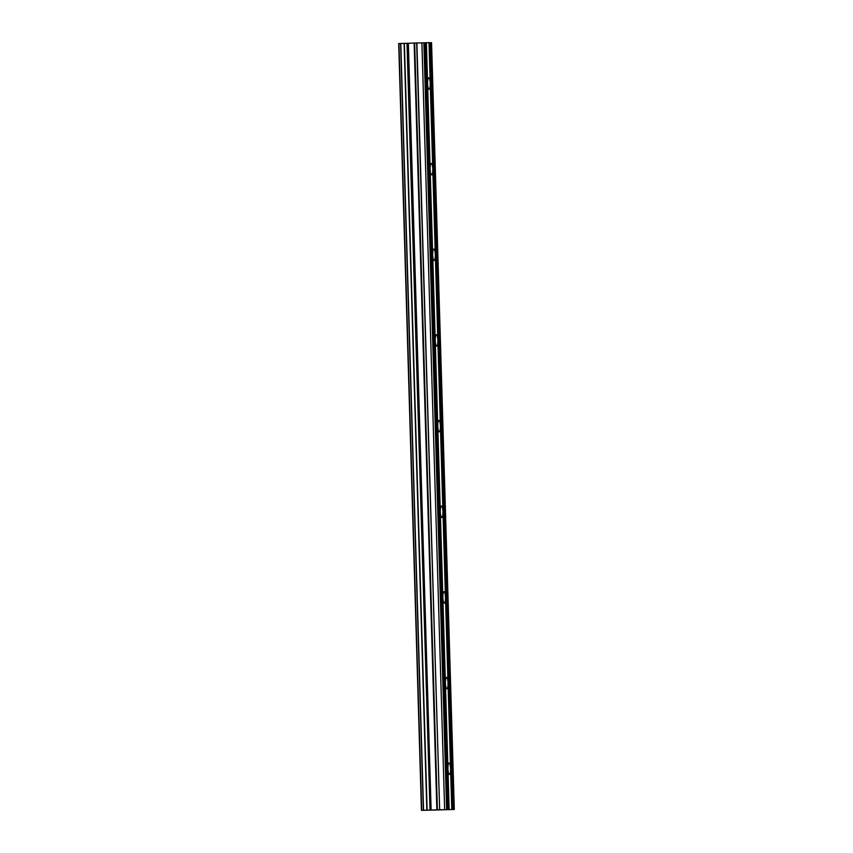 <?xml version="1.0" encoding="UTF-8"?>
<svg xmlns="http://www.w3.org/2000/svg" width="853" height="853" viewBox="0 0 853 853"><rect width="100%" height="100%" fill="white"/><g stroke="black" fill="none" stroke-linecap="round" stroke-linejoin="round"><path stroke-width="1.28" d="M404.365 43.375L398.692 43.556L421.457 810.35L435.297 810.03L454.308 809.444L439.658 809.785L416.893 42.991L404.365 43.375L427.129 810.169L423.557 810.275L400.803 43.482M454.308 809.444L431.554 42.65L429.016 42.703L430.232 83.487A5.715 1.311 88.3 0 0 428.739 77.794A5.715 1.311 88.3 0 0 427.598 83.53L426.393 42.746L416.893 42.991M449.147 809.54L447.942 768.756A5.715 1.311 -91.7 0 1 449.083 763.019A5.715 1.311 -91.7 0 1 450.565 768.702L451.781 809.497M445.394 683.104A5.715 1.311 -91.7 0 1 446.535 677.367A5.715 1.311 -91.7 0 1 448.028 683.05L430.232 83.487A5.715 1.311 -91.7 0 1 429.091 89.213A5.715 1.311 -91.7 0 1 427.598 83.53L430.147 169.182A5.715 1.311 -91.7 0 1 431.287 163.445A5.715 1.311 -91.7 0 1 432.77 169.139A5.715 1.311 -91.7 0 1 431.629 174.865A5.715 1.311 -91.7 0 1 430.147 169.182L432.684 254.834A5.715 1.311 -91.7 0 1 433.825 249.097A5.715 1.311 -91.7 0 1 435.318 254.791A5.715 1.311 -91.7 0 1 434.177 260.517A5.715 1.311 -91.7 0 1 432.684 254.834L435.233 340.486A5.715 1.311 -91.7 0 1 436.373 334.749A5.715 1.311 -91.7 0 1 437.856 340.443A5.715 1.311 -91.7 0 1 436.715 346.169A5.715 1.311 -91.7 0 1 435.233 340.486L437.77 426.137A5.715 1.311 -91.7 0 1 438.911 420.412A5.715 1.311 -91.7 0 1 440.393 426.095A5.715 1.311 -91.7 0 1 439.252 431.831A5.715 1.311 -91.7 0 1 437.77 426.137L440.308 511.789A5.715 1.311 -91.7 0 1 441.449 506.064A5.715 1.311 -91.7 0 1 442.942 511.747A5.715 1.311 -91.7 0 1 441.801 517.483A5.715 1.311 -91.7 0 1 440.308 511.789L442.856 597.441A5.715 1.311 -91.7 0 1 443.997 591.715A5.715 1.311 -91.7 0 1 445.479 597.399A5.715 1.311 -91.7 0 1 444.338 603.135A5.715 1.311 -91.7 0 1 442.856 597.441L447.942 768.756A5.715 1.311 88.3 0 0 449.424 774.439A5.715 1.311 88.3 0 0 450.565 768.702L448.028 683.05A5.715 1.311 -91.7 0 1 446.887 688.787A5.715 1.311 -91.7 0 1 445.394 683.104M398.692 43.556L421.446 810.35L423.376 810.286L400.611 43.492L423.557 810.275M404.098 43.386L426.841 810.179M429.016 42.693L426.393 42.746M416.648 43.002L439.658 809.785M439.402 809.796L430.008 810.094L407.254 43.29M406.998 43.3L430.008 810.094M429.763 810.094L427.129 810.169M431.117 810.062L408.352 43.258M421.894 42.842L444.648 809.636M423.856 42.789L446.62 809.582M424.89 42.767L447.644 809.561M425.903 42.757L448.657 809.55M430.029 42.682L452.783 809.476M453.284 809.465L430.52 42.671M430.498 810.073L407.745 43.279M421.702 810.339L398.948 43.546M414.131 43.087L436.885 809.881M437.397 809.87L414.643 43.066"/></g></svg>
